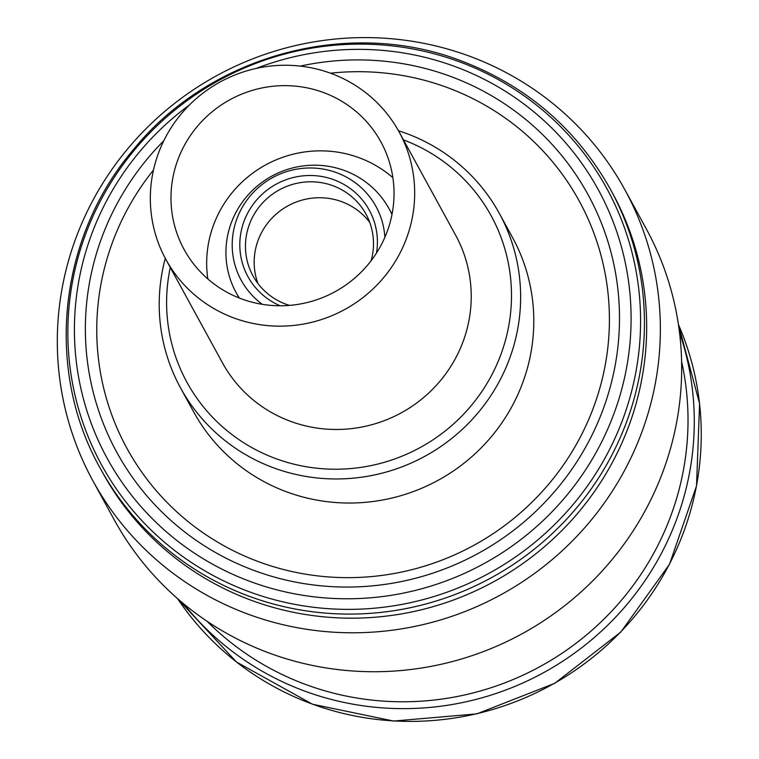 <?xml version="1.0" encoding="UTF-8"?>
<svg xmlns="http://www.w3.org/2000/svg" width="759" height="759" viewBox="0 0 759 759"><rect width="100%" height="100%" fill="white"/><g stroke="black" fill="none" stroke-linecap="round" stroke-linejoin="round"><path stroke-width="1.14" d="M239.36 298.05A87.219 85.122 151.3 0 1 236.153 292.68A87.219 85.122 151.3 0 1 247.842 195.243A87.219 85.122 151.3 0 1 344.311 170.471A87.219 85.122 151.3 0 1 389.177 208.934A87.219 85.122 151.3 0 1 391.976 214.541M262.348 304.34A76.839 74.989 151.3 0 1 241.988 207.814A76.839 74.989 151.3 0 1 336.484 172.625A76.839 74.989 151.3 0 1 384.879 237.292M280.156 305.773A69.173 67.504 151.3 0 1 245.242 218.25A69.173 67.504 151.3 0 1 333.704 179.684A69.173 67.504 151.3 0 1 376.483 253.06M289.464 305.393A64.373 62.826 151.3 0 1 286.124 304.274A64.373 62.826 151.3 0 1 253.003 275.887A64.373 62.826 151.3 0 1 261.637 203.972A64.373 62.826 151.3 0 1 332.831 185.689A64.373 62.826 151.3 0 1 365.952 214.076A64.373 62.826 151.3 0 1 371.151 260.688M257.956 283.534A64.373 62.826 151.3 0 1 273.563 216.533A64.373 62.826 151.3 0 1 341.559 201.628A64.373 62.826 151.3 0 1 369.718 222.368M234.294 318.116A132.91 129.704 151.3 0 1 165.917 259.502A132.91 129.704 151.3 0 1 183.735 111.032A132.91 129.704 151.3 0 1 330.734 73.291A132.91 129.704 151.3 0 1 399.101 131.905A132.91 129.704 151.3 0 1 381.284 280.375A132.91 129.704 151.3 0 1 234.294 318.116M165.917 259.502L222.463 362.83A132.91 129.704 -28.7 0 0 290.83 421.444A132.91 129.704 -28.7 0 0 437.82 383.693A132.91 129.704 -28.7 0 0 455.647 235.224L399.101 131.905M207.824 278.942A112.142 109.438 151.3 0 1 358.884 157.635A112.142 109.438 151.3 0 1 392.877 177.682M323.192 92.418A112.142 109.438 151.3 0 1 380.885 141.867A112.142 109.438 151.3 0 1 365.847 267.14A112.142 109.438 151.3 0 1 241.827 298.989A112.142 109.438 151.3 0 1 184.133 249.54A112.142 109.438 151.3 0 1 199.171 124.267A112.142 109.438 151.3 0 1 323.192 92.418M330.459 73.196A257.747 251.533 151.3 0 1 446.596 87.285A257.747 251.533 151.3 0 1 591.745 412.109A257.747 251.533 151.3 0 1 259.578 562.068A257.747 251.533 151.3 0 1 153.479 170.044M252.054 600.587A290.735 283.733 151.3 0 1 102.493 472.373L100.254 468.294A290.735 283.733 151.3 0 0 249.825 596.508A290.735 283.733 151.3 0 0 571.366 513.938A290.735 283.733 151.3 0 0 610.35 189.162L612.579 193.241A290.735 283.733 151.3 0 1 573.595 518.018A290.735 283.733 151.3 0 1 252.054 600.587M248.838 614.448A303.192 295.896 151.3 0 1 92.864 480.741A303.192 295.896 151.3 0 1 133.518 142.037A303.192 295.896 151.3 0 1 468.844 55.938A303.192 295.896 151.3 0 1 624.818 189.646A303.192 295.896 151.3 0 1 584.164 528.34A303.192 295.896 151.3 0 1 248.838 614.448M624.818 189.646L646.127 228.592A303.192 295.896 151.3 0 1 605.473 567.286A303.192 295.896 151.3 0 1 270.157 653.395A303.192 295.896 151.3 0 1 114.173 519.687L92.864 480.741M170.282 267.481A173.403 169.229 -28.7 0 0 276.143 458.74A173.403 169.229 -28.7 0 0 499.318 358.599A173.403 169.229 -28.7 0 0 403.465 139.874M398.456 130.728A181.714 177.331 151.3 0 1 405.847 133.261A181.714 177.331 151.3 0 1 499.327 213.393A181.714 177.331 151.3 0 1 474.963 416.378A181.714 177.331 151.3 0 1 273.999 467.98A181.714 177.331 151.3 0 1 180.519 387.849A181.714 177.331 151.3 0 1 165.282 258.326M499.327 213.393L512.486 237.444A181.714 177.331 151.3 0 1 488.122 440.438A181.714 177.331 151.3 0 1 287.158 492.041A181.714 177.331 151.3 0 1 193.678 411.909L180.519 387.849M617.219 553.197L617.285 553.235A251.276 245.223 -28.7 0 0 617.731 552.533M300.26 66.099A268.534 262.064 151.3 0 1 449.859 76.156A268.534 262.064 151.3 0 1 601.09 414.575A268.534 262.064 151.3 0 1 255.005 570.815A268.534 262.064 151.3 0 1 163.783 140.785M256.2 68.424A279.881 273.145 151.3 0 1 454.299 66.28A279.881 273.145 151.3 0 1 611.915 419.006A279.881 273.145 151.3 0 1 251.21 581.849A279.881 273.145 151.3 0 1 76.64 364.358A279.881 273.145 151.3 0 1 189.494 104.932M249.749 591.954A287.955 281.02 151.3 0 1 87.579 229.057A287.955 281.02 151.3 0 1 458.692 61.526A287.955 281.02 151.3 0 1 620.853 424.423A287.955 281.02 151.3 0 1 249.749 591.954M177.549 598.604A286.579 279.682 -28.7 0 0 312.281 704.058A286.579 279.682 -28.7 0 0 620.739 631.858A286.579 279.682 -28.7 0 0 678.432 324.51L699.589 403.655L696.525 485.921L669.514 564.269L620.862 632L554.734 683.328L476.775 713.887L393.636 721.05L312.433 704.21L236.428 661.971L177.54 598.595M679.533 332.575A286.579 279.682 151.3 0 1 605.673 627.162A286.579 279.682 151.3 0 1 305.298 691.307A286.579 279.682 151.3 0 1 183.754 603.879M207.046 621.26A281.115 274.35 -28.7 0 0 306.465 684.779A281.115 274.35 -28.7 0 0 589.838 632.105A281.115 274.35 -28.7 0 0 681.61 361.569M236.153 292.68L239.019 297.917M610.35 189.162C576.185 128.356 526.196 85.501 460.39 60.578C347.755 17.448 209.029 55.53 132.768 150.405C58.244 238.193 44.705 369.823 100.254 468.294M389.177 208.934L392.042 214.18"/></g></svg>
